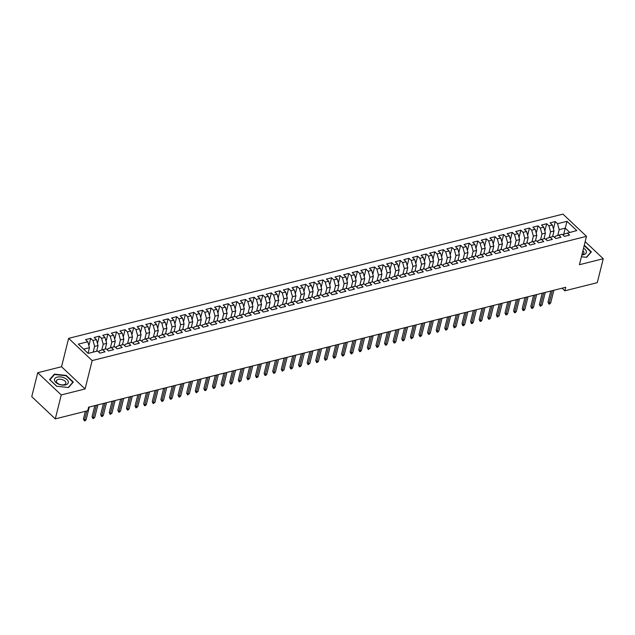 <?xml version="1.0" encoding="UTF-8"?>
<svg xmlns="http://www.w3.org/2000/svg" width="635" height="635" viewBox="0 0 635 635"><rect width="100%" height="100%" fill="white"/><g stroke="black" fill="none" stroke-linecap="round" stroke-linejoin="round"><path stroke-width="0.95" d="M37.719 372.721L61.254 394.946L85.082 388.953L61.547 366.736L37.719 372.721L31.75 396.661L55.285 418.886L87.717 410.734L88.598 407.186L565.729 287.274L564.848 290.814L597.281 282.662L603.25 258.731L585.168 241.657M61.547 366.736L68.62 338.36L562.959 214.122L586.494 236.347L92.154 360.585L68.62 338.36M563.396 235.41L566.991 221.321L557.53 223.703L555.268 221.567L550.108 222.869L552.363 224.996L548.926 225.862L546.664 223.734L541.504 225.028L543.758 227.163L540.322 228.028L538.059 225.893L532.9 227.187L535.162 229.322L531.717 230.188L529.455 228.052L524.296 229.354L526.558 231.481L523.113 232.347L520.859 230.219L515.691 231.513L517.954 233.648L514.509 234.513L512.255 232.378L507.087 233.68L509.349 235.807L505.904 236.672L503.65 234.545L498.491 235.839L500.745 237.974L497.308 238.839L495.046 236.704L489.887 237.998L492.141 240.133L488.704 240.998L486.442 238.863L481.282 240.165L483.537 242.292L480.1 243.157L477.837 241.03L472.678 242.324L474.932 244.459L471.495 245.324L469.233 243.189L464.074 244.491L466.336 246.618L462.891 247.483L460.637 245.356L455.47 246.65L457.732 248.785L454.287 249.65L452.033 247.515L446.865 248.809L449.128 250.944L445.683 251.809L443.428 249.674L438.269 250.976L440.523 253.103L437.078 253.968L434.824 251.841L429.665 253.135L431.919 255.27L428.482 256.135L426.22 254L421.061 255.302L423.315 257.429L419.878 258.294L417.616 256.167L412.456 257.461L414.711 259.596L411.274 260.461L409.011 258.326L403.852 259.62L406.114 261.755L402.669 262.62L400.415 260.485L395.248 261.787L397.51 263.922L394.065 264.779L391.811 262.652L386.644 263.946L388.906 266.081L385.461 266.946L383.207 264.811L378.047 266.113L380.301 268.24L376.857 269.105L374.602 266.978L369.443 268.272L371.697 270.407L368.26 271.272L365.998 269.137L360.839 270.431L363.093 272.566L359.656 273.431L357.394 271.296L352.234 272.598L354.489 274.733L351.052 275.59L348.79 273.463L343.63 274.757L345.892 276.892L342.448 277.757L340.193 275.622L335.026 276.923L337.288 279.051L333.843 279.916L331.589 277.789L326.422 279.082L328.684 281.218L325.239 282.083L322.985 279.948L317.825 281.249L320.08 283.377L316.635 284.242L314.381 282.107L309.221 283.408L311.475 285.544L308.038 286.401L305.776 284.274L300.617 285.567L302.871 287.703L299.434 288.568L297.172 286.433L292.013 287.734L294.267 289.862L290.83 290.727L288.568 288.6L283.408 289.893L285.671 292.029L282.226 292.894L279.971 290.759L274.804 292.06L277.066 294.188L273.622 295.053L271.367 292.918L266.2 294.219L268.462 296.354L265.017 297.212L262.763 295.084L257.604 296.378L259.858 298.513L256.413 299.379L254.159 297.243L248.999 298.545L251.254 300.673L247.817 301.538L245.554 299.41L240.395 300.704L242.649 302.839L239.212 303.705L236.95 301.569L231.791 302.871L234.045 304.998L230.608 305.864L228.346 303.728L223.187 305.03L225.449 307.165L222.004 308.031L219.75 305.895L214.582 307.189L216.845 309.324L213.4 310.19L211.145 308.054L205.978 309.356L208.24 311.483L204.795 312.349L202.541 310.221L197.374 311.515L199.636 313.65L196.191 314.515L193.937 312.38L188.778 313.682L191.032 315.809L187.595 316.674L185.333 314.547L180.173 315.841L182.428 317.976L178.991 318.841L176.728 316.706L171.569 318L173.823 320.135L170.386 321L168.124 318.865L162.965 320.167L165.227 322.294L161.782 323.159L159.52 321.032L154.361 322.326L156.623 324.461L153.178 325.326L150.924 323.191L145.756 324.493L148.018 326.62L144.574 327.485L142.319 325.358L137.152 326.652L139.414 328.787L135.969 329.652L133.715 327.517L128.556 328.811L130.81 330.946L127.373 331.811L125.111 329.676L119.951 330.978L122.206 333.105L118.769 333.97L116.507 331.843L111.347 333.137L113.602 335.272L110.165 336.137L107.902 334.002L102.743 335.304L104.997 337.431L101.56 338.296L99.298 336.169L94.139 337.463L96.401 339.598L92.956 340.463L90.702 338.328L85.534 339.622L87.797 341.757L89.456 347.702L83.653 349.163M566.991 221.321L576.786 230.569L563.896 234.093L563.531 235.545M87.797 341.757L78.335 344.138L88.13 353.385L97.592 351.004L99.846 353.139L105.013 351.838L102.751 349.71L106.196 348.845L108.45 350.972L113.609 349.679L111.355 347.543L114.792 346.678L117.054 348.813L122.214 347.52L119.959 345.384L123.396 344.519L125.659 346.654L130.818 345.353L128.564 343.225L132.001 342.36L134.263 344.487L139.422 343.194L137.168 341.058L140.605 340.193L142.867 342.328L148.026 341.027L145.764 338.899L149.209 338.034L151.463 340.162L156.631 338.868L154.368 336.733L157.813 335.867L160.068 338.003L165.235 336.709L162.973 334.574L166.418 333.708L168.672 335.844L173.831 334.542L171.577 332.415L175.022 331.549L177.276 333.677L182.435 332.383L180.181 330.248L183.618 329.382L185.88 331.518L191.04 330.216L188.785 328.089L192.222 327.223L194.485 329.351L199.644 328.057L197.39 325.922L200.827 325.056L203.089 327.192L208.248 325.898L205.986 323.763L209.431 322.897L211.685 325.033L216.852 323.731L214.59 321.604L218.035 320.738L220.289 322.866L225.457 321.572L223.195 319.437L226.639 318.572L228.894 320.707L234.053 319.405L231.799 317.278L235.244 316.413L237.498 318.54L242.657 317.246L240.403 315.111L243.84 314.246L246.102 316.381L251.262 315.087L249.007 312.952L252.444 312.087L254.706 314.222L259.866 312.92L257.612 310.793L261.048 309.928L263.311 312.055L268.47 310.761L266.208 308.626L269.653 307.761L271.907 309.896L277.074 308.594L274.812 306.467L278.257 305.602L280.511 307.729L285.679 306.435L283.416 304.3L286.861 303.435L289.115 305.57L294.275 304.276L292.021 302.141L295.465 301.276L297.72 303.411L302.879 302.109L300.625 299.982L304.062 299.117L306.324 301.244L311.483 299.95L309.229 297.815L312.666 296.95L314.928 299.085L320.088 297.783L317.833 295.656L321.27 294.791L323.533 296.918L328.692 295.624L326.43 293.489L329.875 292.624L332.129 294.759L337.296 293.465L335.034 291.33L338.479 290.465L340.733 292.6L345.9 291.298L343.638 289.171L347.083 288.306L349.337 290.433L354.505 289.139L352.242 287.004L355.687 286.139L357.942 288.274L363.101 286.972L360.847 284.845L364.284 283.98L366.546 286.107L371.705 284.813L369.451 282.678L372.888 281.813L375.15 283.948L380.309 282.654L378.055 280.519L381.492 279.654L383.754 281.789L388.914 280.487L386.651 278.36L390.096 277.495L392.351 279.622L397.518 278.328L395.256 276.193L398.701 275.328L400.955 277.463L406.122 276.161L403.86 274.034L407.305 273.169L409.559 275.296L414.726 274.002L412.464 271.867L415.909 271.002L418.163 273.137L423.323 271.844L421.068 269.708L424.505 268.843L426.768 270.978L431.927 269.677L429.673 267.549L433.11 266.684L435.372 268.811L440.531 267.518L438.277 265.382L441.714 264.517L443.976 266.652L449.135 265.351L446.881 263.223L450.318 262.358L452.58 264.485L457.74 263.192L455.478 261.056L458.922 260.191L461.177 262.326L466.344 261.033L464.082 258.897L467.527 258.032L469.781 260.167L474.948 258.866L472.686 256.738L476.131 255.873L478.385 258L483.545 256.707L481.29 254.572L484.727 253.706L486.989 255.841L492.149 254.54L489.895 252.412L493.331 251.547L495.594 253.675L500.753 252.381L498.499 250.246L501.936 249.38L504.198 251.516L509.357 250.222L507.103 248.087L510.54 247.221L512.802 249.357L517.962 248.055L515.699 245.92L519.144 245.062L521.399 247.19L526.566 245.896L524.304 243.761L527.748 242.895L530.003 245.031L535.17 243.729L532.908 241.602L536.353 240.736L538.607 242.864L543.766 241.57L541.512 239.435L544.957 238.569L547.211 240.705L552.371 239.411L550.116 237.276L553.553 236.41L555.815 238.546L560.975 237.244L558.721 235.109L562.158 234.251L564.42 236.379L569.579 235.085L567.325 232.95M93.194 352.108L94.615 346.408L98.06 345.543L96.639 351.242M92.956 340.463L94.615 346.408M96.401 339.598L98.06 345.543M101.775 350.036L103.219 344.249L106.664 343.384L105.235 349.083M101.56 338.296L103.219 344.249M104.997 337.431L106.664 343.384M102.751 349.71L99.322 350.853L98.965 352.306M110.379 347.869L111.823 342.082L115.26 341.217L113.84 346.924M110.165 336.137L111.823 342.082M113.602 335.272L115.26 341.217M111.355 347.543L107.926 348.694L107.569 350.139M118.983 345.71L120.428 339.923L123.865 339.058L122.444 344.757M118.769 333.97L120.428 339.923M122.206 333.105L123.865 339.058M119.959 345.384L116.53 346.527L116.165 347.98M127.587 343.551L129.032 337.756L132.469 336.891L131.048 342.598M127.373 331.811L129.032 337.756M130.81 330.946L132.469 336.891M128.564 343.225L125.135 344.368L124.77 345.813M136.192 341.384L137.636 335.597L141.073 334.732L139.652 340.431M135.969 329.652L137.636 335.597M139.414 328.787L141.073 334.732M137.168 341.058L133.739 342.202L133.374 343.654M144.796 339.225L146.233 333.438L149.677 332.573L148.257 338.272M144.574 327.485L146.233 333.438M148.018 326.62L149.677 332.573M145.764 338.899L142.335 340.042L141.978 341.487M153.392 337.058L154.837 331.272L158.282 330.406L156.861 336.113M153.178 325.326L154.837 331.272M156.623 324.461L158.282 330.406M154.368 336.733L150.939 337.883L150.582 339.328M161.996 334.899L163.441 329.113L166.886 328.247L165.465 333.947M161.782 323.159L163.441 329.113M165.227 322.294L166.886 328.247M162.973 334.574L159.544 335.717L159.187 337.169M170.601 332.74L172.045 326.946L175.482 326.08L174.061 331.787M170.386 321L172.045 326.946M173.823 320.135L175.482 326.08M171.577 332.415L168.148 333.558L167.791 335.002M179.205 330.573L180.65 324.787L184.086 323.921L182.666 329.621M178.991 318.841L180.65 324.787M182.428 317.976L184.086 323.921M180.181 330.248L176.752 331.391L176.387 332.843M187.809 328.414L189.254 322.628L192.691 321.762L191.27 327.462M187.595 316.674L189.254 322.628M191.032 315.809L192.691 321.762M188.785 328.089L185.357 329.232L184.991 330.676M196.413 326.247L197.858 320.461L201.295 319.595L199.874 325.303M196.191 314.515L197.858 320.461M199.636 313.65L201.295 319.595M197.39 325.922L193.961 327.073L193.596 328.517M205.018 324.088L206.454 318.302L209.899 317.436L208.478 323.136M204.795 312.349L206.454 318.302M208.24 311.483L209.899 317.436M205.986 323.763L202.557 324.906L202.2 326.358M213.614 321.929L215.059 316.135L218.503 315.27L217.083 320.977M213.4 310.19L215.059 316.135M216.845 309.324L218.503 315.27M214.59 321.604L211.161 322.747L210.804 324.191M222.218 319.762L223.663 313.976L227.108 313.111L225.687 318.81M222.004 308.031L223.663 313.976M225.449 307.165L227.108 313.111M223.195 319.437L219.766 320.58L219.408 322.032M230.822 317.603L232.267 311.817L235.712 310.952L234.283 316.651M230.608 305.864L232.267 311.817M234.045 304.998L235.712 310.952M231.799 317.278L228.37 318.421L228.013 319.865M239.427 315.436L240.871 309.65L244.308 308.785L242.887 314.492M239.212 303.705L240.871 309.65M242.649 302.839L244.308 308.785M240.403 315.111L236.974 316.262L236.609 317.706M248.031 313.277L249.476 307.491L252.913 306.626L251.492 312.325M247.817 301.538L249.476 307.491M251.254 300.673L252.913 306.626M249.007 312.952L245.578 314.095L245.213 315.547M256.635 311.118L258.08 305.324L261.517 304.459L260.096 310.166M256.413 299.379L258.08 305.324M259.858 298.513L261.517 304.459M257.612 310.793L254.183 311.936L253.817 313.38M265.24 308.951L266.676 303.165L270.121 302.3L268.7 307.999M265.017 297.212L266.676 303.165M268.462 296.354L270.121 302.3M266.208 308.626L262.787 309.769L262.422 311.221M273.836 306.792L275.28 301.006L278.725 300.141L277.305 305.84M273.622 295.053L275.28 301.006M277.066 294.188L278.725 300.141M274.812 306.467L271.383 307.61L271.026 309.055M282.44 304.625L283.885 298.839L287.33 297.974L285.909 303.681M282.226 292.894L283.885 298.839M285.671 292.029L287.33 297.974M283.416 304.3L279.987 305.443L279.63 306.895M291.044 302.466L292.489 296.68L295.934 295.815L294.505 301.514M290.83 290.727L292.489 296.68M294.267 289.862L295.934 295.815M292.021 302.141L288.592 303.284L288.234 304.736M299.649 300.307L301.093 294.513L304.53 293.648L303.109 299.355M299.434 288.568L301.093 294.513M302.871 287.703L304.53 293.648M300.625 299.982L297.196 301.125L296.831 302.57M308.253 298.14L309.697 292.354L313.134 291.489L311.714 297.188M308.038 286.401L309.697 292.354M311.475 285.544L313.134 291.489M309.229 297.815L305.8 298.958L305.435 300.411M316.857 295.981L318.302 290.195L321.739 289.33L320.318 295.029M316.635 284.242L318.302 290.195M320.08 283.377L321.739 289.33M317.833 295.656L314.404 296.799L314.039 298.244M325.461 293.815L326.898 288.028L330.343 287.163L328.922 292.87M325.239 282.083L326.898 288.028M328.684 281.218L330.343 287.163M326.43 293.489L323.009 294.632L322.644 296.085M334.058 291.655L335.502 285.869L338.947 285.004L337.526 290.703M333.843 279.916L335.502 285.869M337.288 279.051L338.947 285.004M335.034 291.33L331.605 292.473L331.248 293.926M342.662 289.497L344.106 283.702L347.551 282.837L346.131 288.544M342.448 277.757L344.106 283.702M345.892 276.892L347.551 282.837M343.638 289.171L340.209 290.314L339.852 291.759M351.266 287.33L352.711 281.543L356.156 280.678L354.727 286.377M351.052 275.59L352.711 281.543M354.489 274.733L356.156 280.678M352.242 287.004L348.813 288.147L348.456 289.6M359.87 285.171L361.315 279.384L364.752 278.519L363.331 284.218M359.656 273.431L361.315 279.384M363.093 272.566L364.752 278.519M360.847 284.845L357.418 285.988L357.053 287.433M368.475 283.004L369.919 277.217L373.356 276.352L371.935 282.059M368.26 271.272L369.919 277.217M371.697 270.407L373.356 276.352M369.451 282.678L366.022 283.821L365.657 285.274M377.079 280.845L378.523 275.058L381.96 274.193L380.54 279.892M376.857 269.105L378.523 275.058M380.301 268.24L381.96 274.193M378.055 280.519L374.626 281.662L374.261 283.115M385.683 278.686L387.12 272.891L390.565 272.026L389.144 277.733M385.461 266.946L387.12 272.891M388.906 266.081L390.565 272.026M386.651 278.36L383.23 279.503L382.865 280.948M394.287 276.519L395.724 270.732L399.169 269.867L397.748 275.566M394.065 264.779L395.724 270.732M397.51 263.922L399.169 269.867M395.256 276.193L391.827 277.336L391.47 278.789M402.884 274.36L404.328 268.573L407.773 267.708L406.352 273.407M402.669 262.62L404.328 268.573M406.114 261.755L407.773 267.708M403.86 274.034L400.431 275.177L400.074 276.622M411.488 272.193L412.933 266.406L416.377 265.541L414.949 271.248M411.274 260.461L412.933 266.406M414.711 259.596L416.377 265.541M412.464 271.867L409.035 273.01L408.678 274.463M420.092 270.034L421.537 264.247L424.974 263.382L423.553 269.081M419.878 258.294L421.537 264.247M423.315 257.429L424.974 263.382M421.068 269.708L417.639 270.851L417.274 272.304M428.696 267.875L430.141 262.08L433.578 261.215L432.157 266.922M428.482 256.135L430.141 262.08M431.919 255.27L433.578 261.215M429.673 267.549L426.244 268.692L425.879 270.137M437.301 265.708L438.745 259.921L442.182 259.056L440.761 264.755M437.078 253.968L438.745 259.921M440.523 253.103L442.182 259.056M438.277 265.382L434.848 266.525L434.483 267.978M445.905 263.549L447.342 257.762L450.786 256.897L449.366 262.596M445.683 251.809L447.342 257.762M449.128 250.944L450.786 256.897M446.881 263.223L443.452 264.366L443.087 265.811M454.509 261.382L455.946 255.595L459.391 254.73L457.97 260.437M454.287 249.65L455.946 255.595M457.732 248.785L459.391 254.73M455.478 261.056L452.049 262.199L451.691 263.652M463.106 259.223L464.55 253.436L467.995 252.571L466.574 258.27M462.891 247.483L464.55 253.436M466.336 246.618L467.995 252.571M464.082 258.897L460.653 260.04L460.296 261.493M471.71 257.056L473.154 251.269L476.599 250.404L475.17 256.111M471.495 245.324L473.154 251.269M474.932 244.459L476.599 250.404M472.686 256.738L469.257 257.881L468.9 259.326M480.314 254.897L481.759 249.11L485.196 248.245L483.775 253.944M480.1 243.157L481.759 249.11M483.537 242.292L485.196 248.245M481.29 254.572L477.861 255.715L477.504 257.167M488.918 252.738L490.363 246.944L493.8 246.086L492.379 251.785M488.704 240.998L490.363 246.944M492.141 240.133L493.8 246.086M489.895 252.412L486.466 253.555L486.1 255M497.522 250.571L498.967 244.785L502.404 243.919L500.983 249.626M497.308 238.839L498.967 244.785M500.745 237.974L502.404 243.919M498.499 250.246L495.07 251.389L494.705 252.841M506.127 248.412L507.571 242.626L511.008 241.76L509.587 247.459M505.904 236.672L507.571 242.626M509.349 235.807L511.008 241.76M507.103 248.087L503.674 249.23L503.309 250.682M514.731 246.245L516.168 240.459L519.613 239.593L518.192 245.3M514.509 234.513L516.168 240.459M517.954 233.648L519.613 239.593M515.699 245.92L512.27 247.071L511.913 248.515M523.327 244.086L524.772 238.3L528.217 237.434L526.796 243.134M523.113 232.347L524.772 238.3M526.558 231.481L528.217 237.434M524.304 243.761L520.875 244.904L520.517 246.356M531.932 241.927L533.376 236.133L536.821 235.275L535.4 240.975M531.717 230.188L533.376 236.133M535.162 229.322L536.821 235.275M532.908 241.602L529.479 242.745L529.122 244.189M540.536 239.76L541.98 233.974L545.417 233.108L543.997 238.816M540.322 228.028L541.98 233.974M543.758 227.163L545.417 233.108M541.512 239.435L538.083 240.578L537.726 242.03M549.14 237.601L550.585 231.815L554.022 230.949L552.601 236.649M548.926 225.862L550.585 231.815M552.363 224.996L554.022 230.949M550.116 237.276L546.687 238.419L546.322 239.871M557.744 235.434L559.189 229.648L565.206 228.14L569.682 232.354M557.53 223.703L559.189 229.648M558.721 235.109L555.292 236.26L554.926 237.704M61.254 394.946L55.285 418.886M586.494 236.347L579.422 264.716L603.25 258.731M85.082 388.953L92.154 360.585M562.07 288.195L564.848 290.814M88.059 353.314L89.456 347.702M581.406 256.762L586.613 257.318L591.368 251.881L584.287 245.189M73.287 382.087L66.199 375.396L54.356 374.134L49.601 379.571L56.682 386.263L68.532 387.525L73.287 382.087M555.268 221.567L553.45 228.878M546.664 223.734L544.846 231.037M538.059 225.893L536.242 233.204M529.455 228.052L527.637 235.363M520.859 230.219L519.033 237.522M512.255 232.378L510.429 239.689M503.65 234.545L501.825 241.848M495.046 236.704L493.228 244.015M486.442 238.863L484.624 246.174M477.837 241.03L476.02 248.333M469.233 243.189L467.416 250.5M460.637 245.356L458.811 252.659M452.033 247.515L450.207 254.826M443.428 249.674L441.603 256.984M434.824 251.841L432.999 259.144M426.22 254L424.402 261.31M417.616 256.167L415.798 263.469M409.011 258.326L407.194 265.636M400.415 260.485L398.589 267.795M391.811 262.652L389.985 269.954M383.207 264.811L381.381 272.121M374.602 266.978L372.777 274.28M365.998 269.137L364.18 276.447M357.394 271.296L355.576 278.606M348.79 273.463L346.972 280.765M340.193 275.622L338.368 282.932M331.589 277.789L329.763 285.091M322.985 279.948L321.159 287.258M314.381 282.107L312.555 289.417M305.776 284.274L303.959 291.576M297.172 286.433L295.354 293.743M288.568 288.6L286.75 295.902M279.971 290.759L278.146 298.069M271.367 292.918L269.542 300.228M262.763 295.084L260.937 302.387M254.159 297.243L252.333 304.554M245.554 299.41L243.737 306.713M236.95 301.569L235.133 308.88M228.346 303.728L226.528 311.039M219.75 305.895L217.924 313.198M211.145 308.054L209.32 315.365M202.541 310.221L200.716 317.524M193.937 312.38L192.111 319.691M185.333 314.547L183.515 321.85M176.728 316.706L174.911 324.017M168.124 318.865L166.306 326.176M159.52 321.032L157.702 328.335M150.924 323.191L149.098 330.502M142.319 325.358L140.494 332.661M133.715 327.517L131.889 334.828M125.111 329.676L123.293 336.987M116.507 331.843L114.689 339.146M107.902 334.002L106.085 341.312M99.298 336.169L97.48 343.471M90.702 338.328L88.876 345.638M66.096 375.825L66.199 375.396M54.15 374.96L54.356 374.134M550.799 291.02L548.005 302.212L549.156 303.292L552.307 290.647M550.704 302.903L549.815 303.903L548.957 304.117L549.156 303.292L550.704 302.903L553.855 290.258M548.957 304.117L548.005 302.212M542.195 293.187L539.401 304.371L540.552 305.459L543.703 292.806M542.1 305.07L540.353 306.284L540.552 305.459L542.1 305.07L545.251 292.417M540.353 306.284L539.401 304.371M533.591 295.346L530.804 306.538L531.947 307.618L535.099 294.965M533.495 307.229L532.606 308.229L531.749 308.443L531.947 307.618L533.495 307.229L536.646 294.577M531.749 308.443L530.804 306.538M581.858 254.945A7.104 3.889 14 0 0 586.375 252.516A7.104 3.889 14 0 0 583.525 248.253M581.954 254.54A4.858 2.667 14 0 0 583.938 253.024A4.858 2.667 14 0 0 582.898 250.754M584.184 245.618L590.955 252.016L586.351 257.286L581.406 256.754M590.844 252.484L590.955 252.016M58.626 384.175A7.104 3.889 14 0 0 67.778 383.683A7.104 3.889 14 0 0 64.175 377.841A7.104 3.889 14 0 0 55.023 378.325A7.104 3.889 14 0 0 58.626 384.175M59.238 384.223A4.858 2.667 14 0 0 65.857 383.23A4.858 2.667 14 0 0 63.04 379.889A4.858 2.667 14 0 0 56.42 380.881A4.858 2.667 14 0 0 59.238 384.223M54.531 374.523L66.008 375.745L72.874 382.23L68.263 387.493L56.793 386.27L49.919 379.786L54.531 374.523M72.763 382.691L72.874 382.23M524.986 297.513L522.2 308.697L523.343 309.777L526.494 297.132M524.891 309.388L524.002 310.388L523.145 310.602L523.343 309.777L524.891 309.388L528.042 296.743M523.145 310.602L522.2 308.697M516.382 299.672L513.596 310.864L514.739 311.944L517.89 299.291M516.287 311.555L515.406 312.555L514.54 312.769L514.739 311.944L516.287 311.555L519.446 298.902M514.54 312.769L513.596 310.864M507.778 301.831L504.992 313.023L506.135 314.103L509.294 301.458M507.683 313.714L506.801 314.714L505.936 314.928L506.135 314.103L507.683 313.714L510.842 301.069M505.936 314.928L504.992 313.023M499.181 303.998L496.387 315.182L497.53 316.27L500.69 303.617M499.086 315.881L497.34 317.095L497.53 316.27L499.086 315.881L502.237 303.228M497.34 317.095L496.387 315.182M490.577 306.157L487.783 317.349L488.934 318.429L492.085 305.784M490.482 318.04L489.593 319.04L488.736 319.254L488.934 318.429L490.482 318.04L493.633 305.387M488.736 319.254L487.783 317.349M481.973 308.324L479.179 319.508L480.33 320.588L483.481 307.943M481.878 320.199L480.989 321.199L480.131 321.413L480.33 320.588L481.878 320.199L485.029 307.554M480.131 321.413L479.179 319.508M473.369 310.483L470.583 321.675L471.726 322.755L474.877 310.102M473.273 322.366L472.384 323.366L471.527 323.58L471.726 322.755L473.273 322.366L476.425 309.713M471.527 323.58L470.583 321.675M464.764 312.642L461.978 323.834L463.121 324.914L466.273 312.269M464.669 324.525L463.78 325.525L462.923 325.739L463.121 324.914L464.669 324.525L467.82 311.88M462.923 325.739L461.978 323.834M456.16 314.809L453.374 325.993L454.517 327.081L457.668 314.428M456.065 326.692L454.319 327.906L454.517 327.081L456.065 326.692L459.216 314.039M454.319 327.906L453.374 325.993M447.556 316.968L444.77 328.16L445.913 329.24L449.072 316.595M447.461 328.851L446.58 329.851L445.714 330.065L445.913 329.24L447.461 328.851L450.62 316.198M445.714 330.065L444.77 328.16M438.96 319.135L436.166 330.319L437.309 331.399L440.468 318.754M438.856 331.01L437.975 332.01L437.11 332.224L437.309 331.399L438.856 331.01L442.016 318.365M437.11 332.224L436.166 330.319M430.355 321.294L427.561 332.486L428.712 333.565L431.863 320.913M430.26 333.177L429.371 334.177L428.514 334.391L428.712 333.565L430.26 333.177L433.411 320.524M428.514 334.391L427.561 332.486M421.751 323.461L418.957 334.645L420.108 335.724L423.259 323.08M421.656 335.336L420.767 336.336L419.91 336.55L420.108 335.724L421.656 335.336L424.807 322.691M419.91 336.55L418.957 334.645M413.147 325.62L410.361 336.804L411.504 337.891L414.655 325.239M413.052 337.502L411.305 338.717L411.504 337.891L413.052 337.502L416.203 324.85M411.305 338.717L410.361 336.804M404.543 327.779L401.757 338.971L402.9 340.05L406.051 327.406M404.447 339.661L403.558 340.662L402.701 340.876L402.9 340.05L404.447 339.661L407.599 327.009M402.701 340.876L401.757 338.971M395.938 329.946L393.152 341.13L394.295 342.209L397.447 329.565M395.843 341.82L394.962 342.821L394.097 343.035L394.295 342.209L395.843 341.82L398.994 329.176M394.097 343.035L393.152 341.13M387.334 332.105L384.548 343.297L385.691 344.376L388.85 331.724M387.239 343.987L386.358 344.988L385.493 345.202L385.691 344.376L387.239 343.987L390.398 331.335M385.493 345.202L384.548 343.297M378.738 334.272L375.944 345.456L377.087 346.535L380.246 333.891M378.635 346.146L377.754 347.147L376.888 347.361L377.087 346.535L378.635 346.146L381.794 333.502M376.888 347.361L375.944 345.456M370.134 336.431L367.34 347.615L368.49 348.702L371.642 336.05M370.038 348.313L368.292 349.528L368.49 348.702L370.038 348.313L373.19 335.661M368.292 349.528L367.34 347.615M361.529 338.59L358.735 349.782L359.886 350.861L363.037 338.217M361.434 350.472L360.545 351.472L359.688 351.687L359.886 350.861L361.434 350.472L364.585 337.828M359.688 351.687L358.735 349.782M352.925 340.757L350.139 351.941L351.282 353.02L354.433 340.376M352.83 352.631L351.941 353.631L351.084 353.846L351.282 353.02L352.83 352.631L355.981 339.987M351.084 353.846L350.139 351.941M344.321 342.916L341.535 354.108L342.678 355.187L345.829 342.535M344.226 354.798L343.337 355.798L342.479 356.013L342.678 355.187L344.226 354.798L347.377 342.146M342.479 356.013L341.535 354.108M335.717 345.083L332.93 356.267L334.073 357.346L337.225 344.702M335.621 356.957L334.74 357.957L333.875 358.172L334.073 357.346L335.621 356.957L338.772 344.313M333.875 358.172L332.93 356.267M327.112 347.242L324.326 358.426L325.469 359.513L328.62 346.861M327.017 359.124L325.271 360.339L325.469 359.513L327.017 359.124L330.176 346.472M325.271 360.339L324.326 358.426M318.516 349.401L315.722 360.593L316.865 361.672L320.024 349.028M318.413 361.283L317.532 362.283L316.667 362.498L316.865 361.672L318.413 361.283L321.572 348.639M316.667 362.498L315.722 360.593M309.912 351.568L307.118 362.752L308.261 363.831L311.42 351.187M309.816 363.442L308.07 364.657L308.261 363.831L309.816 363.442L312.968 350.798M308.07 364.657L307.118 362.752M301.308 353.727L298.513 364.919L299.664 365.998L302.816 353.346M301.212 365.609L300.323 366.609L299.466 366.824L299.664 365.998L301.212 365.609L304.363 352.957M299.466 366.824L298.513 364.919M292.703 355.894L289.917 367.078L291.06 368.157L294.211 355.513M292.608 367.768L291.719 368.768L290.862 368.983L291.06 368.157L292.608 367.768L295.759 355.124M290.862 368.983L289.917 367.078M284.099 358.053L281.313 369.237L282.456 370.324L285.607 357.672M284.004 369.935L282.257 371.15L282.456 370.324L284.004 369.935L287.155 357.283M282.257 371.15L281.313 369.237M275.495 360.212L272.709 371.404L273.852 372.483L277.003 359.839M275.399 372.094L274.518 373.094L273.653 373.309L273.852 372.483L275.399 372.094L278.551 359.45M273.653 373.309L272.709 371.404M266.89 362.379L264.104 373.563L265.247 374.642L268.399 361.998M266.795 374.253L265.914 375.253L265.049 375.468L265.247 374.642L266.795 374.253L269.954 361.609M265.049 375.468L264.104 373.563M258.294 364.538L255.5 375.729L256.643 376.809L259.802 364.157M258.191 376.42L257.31 377.42L256.445 377.634L256.643 376.809L258.191 376.42L261.35 363.768M256.445 377.634L255.5 375.729M249.69 366.705L246.896 377.888L248.039 378.968L251.198 366.324M249.595 378.579L247.848 379.793L248.039 378.968L249.595 378.579L252.746 365.935M247.848 379.793L246.896 377.888M241.086 368.864L238.292 380.048L239.443 381.135L242.594 368.483M240.99 380.746L239.244 381.96L239.443 381.135L240.99 380.746L244.142 368.094M239.244 381.96L238.292 380.048M232.481 371.023L229.687 382.214L230.838 383.294L233.99 370.649M232.386 382.905L231.497 383.905L230.64 384.119L230.838 383.294L232.386 382.905L235.537 370.261M230.64 384.119L229.687 382.214M223.877 373.19L221.091 384.373L222.234 385.453L225.385 372.808M223.782 385.064L222.893 386.064L222.036 386.278L222.234 385.453L223.782 385.064L226.933 372.42M222.036 386.278L221.091 384.373M215.273 375.349L212.487 386.54L213.63 387.62L216.781 374.967M215.178 387.231L214.289 388.231L213.431 388.445L213.63 387.62L215.178 387.231L218.329 374.579M213.431 388.445L212.487 386.54M206.669 377.515L203.883 388.699L205.026 389.779L208.177 377.134M206.573 389.39L205.692 390.39L204.827 390.604L205.026 389.779L206.573 389.39L209.733 376.745M204.827 390.604L203.883 388.699M198.064 379.674L195.278 390.858L196.421 391.946L199.581 379.293M197.969 391.557L196.223 392.771L196.421 391.946L197.969 391.557L201.128 378.904M196.223 392.771L195.278 390.858M189.468 381.833L186.674 393.025L187.817 394.105L190.976 381.46M189.373 393.716L187.627 394.93L187.817 394.105L189.373 393.716L192.524 381.071M187.627 394.93L186.674 393.025M180.864 384L178.07 395.184L179.221 396.264L182.372 383.619M180.769 395.875L179.88 396.875L179.022 397.089L179.221 396.264L180.769 395.875L183.92 383.23M179.022 397.089L178.07 395.184M172.26 386.159L169.466 397.351L170.617 398.431L173.768 385.778M172.164 398.042L171.275 399.042L170.418 399.256L170.617 398.431L172.164 398.042L175.316 385.389M170.418 399.256L169.466 397.351M163.655 388.326L160.869 399.51L162.012 400.59L165.163 387.945M163.56 400.201L162.671 401.201L161.814 401.415L162.012 400.59L163.56 400.201L166.711 387.556M161.814 401.415L160.869 399.51M155.051 390.485L152.265 401.669L153.408 402.757L156.559 390.104M154.956 402.368L153.21 403.582L153.408 402.757L154.956 402.368L158.107 389.715M153.21 403.582L152.265 401.669M146.447 392.644L143.661 403.836L144.804 404.916L147.955 392.271M146.352 404.527L145.471 405.527L144.605 405.741L144.804 404.916L146.352 404.527L149.511 391.882M144.605 405.741L143.661 403.836M137.843 394.811L135.057 405.995L136.2 407.075L139.359 394.43M137.747 406.686L136.001 407.908L136.2 407.075L137.747 406.686L140.906 394.041M136.001 407.908L135.057 405.995M129.246 396.97L126.452 408.162L127.595 409.242L130.754 396.589M129.151 408.853L128.262 409.853L127.405 410.067L127.595 409.242L129.151 408.853L132.302 396.2M127.405 410.067L126.452 408.162M120.642 399.137L117.848 410.321L118.999 411.401L122.15 398.756M120.547 411.012L119.658 412.012L118.801 412.226L118.999 411.401L120.547 411.012L123.698 398.367M118.801 412.226L117.848 410.321M112.038 401.296L109.244 412.48L110.395 413.568L113.546 400.915M111.943 413.179L110.196 414.393L110.395 413.568L111.943 413.179L115.094 400.526M110.196 414.393L109.244 412.48M103.434 403.455L100.647 414.647L101.79 415.727L104.942 403.082M103.338 415.338L102.449 416.338L101.592 416.552L101.79 415.727L103.338 415.338L106.489 402.693M101.592 416.552L100.647 414.647M94.829 405.622L92.043 416.806L93.186 417.886L96.337 405.241M94.734 417.497L92.988 418.719L93.186 417.886L94.734 417.497L97.885 404.852M92.988 418.719L92.043 416.806M85.344 411.329L83.439 418.973L84.582 420.053L86.852 410.948M86.13 419.664L85.249 420.664L84.384 420.878L84.582 420.053L86.13 419.664L89.281 407.011M84.384 420.878L83.439 418.973"/></g></svg>
